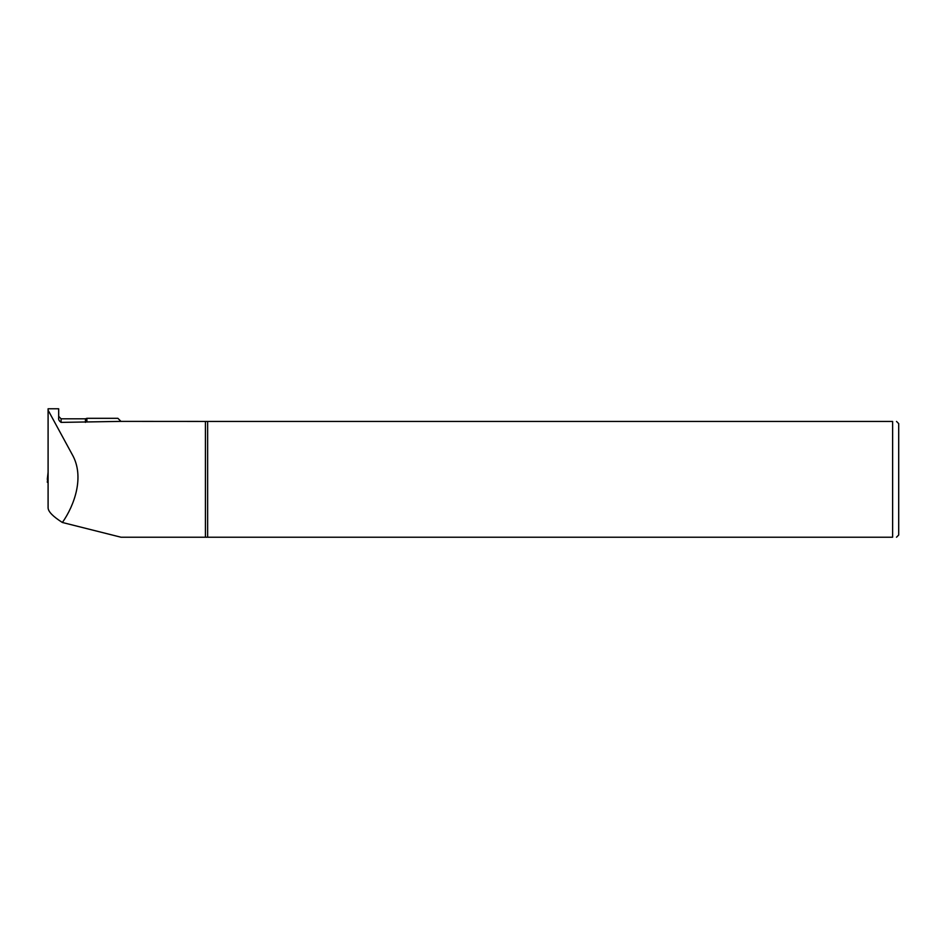 <?xml version="1.0" encoding="UTF-8"?>
<svg xmlns="http://www.w3.org/2000/svg" width="946" height="946" viewBox="0 0 946 946"><rect width="100%" height="100%" fill="white"/><g stroke="black" fill="none" stroke-linecap="round" stroke-linejoin="round"><path stroke-width="1.42" d="M48.092 463.753L48.092 410.186L72.144 454.387C85.045 476.772 74.131 505.791 62.389 522.488L121.005 537.222L205.412 537.222L205.412 421.431L207.635 421.431L207.635 537.222L892.622 537.222C897.754 537.222 897.754 537.222 892.622 537.222L892.622 421.431L207.635 421.431M62.389 522.488C53.011 516.551 48.246 511.68 48.092 507.884L48.092 408.778L58.676 408.778L58.676 417.825C58.321 419.492 59.137 421.005 61.1 422.389L120.97 421.384L117.907 418.321L86.89 418.321L86.89 421.384M120.97 421.384L205.412 421.431M48.092 484.73L48.092 483.643M207.635 537.222L205.412 537.222M892.622 421.431C897.754 421.431 897.754 421.431 892.622 421.431M896.512 421.431L898.7 423.619L898.7 535.022L896.512 537.222M48.092 472.255L47.3 479.362L48.092 472.267M47.3 482.259L48.092 475.081L47.3 482.259L48.092 481.739M85.436 422.389L85.436 418.806L86.89 418.321M85.436 418.806L61.1 418.806L61.1 422.389M61.1 418.806L58.676 416.382"/></g></svg>
